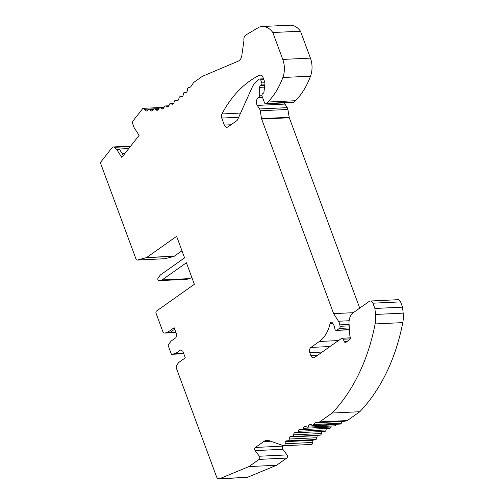 <?xml version="1.0" encoding="UTF-8"?>
<svg xmlns="http://www.w3.org/2000/svg" width="504" height="504" viewBox="0 0 504 504"><rect width="100%" height="100%" fill="white"/><g stroke="black" fill="none" stroke-linecap="round" stroke-linejoin="round"><path stroke-width="0.76" d="M184.659 92.32L186.575 92.226A3.9 2.747 -92.7 0 1 185.73 92.465A3.9 2.747 -92.7 0 1 185.018 92.364A1.953 1.373 -92.7 0 0 184.659 92.32A1.953 1.373 -92.7 0 0 183.38 94.034A3.9 2.747 -92.7 0 1 182.24 96.825A3.9 2.747 -92.7 0 1 181.629 96.951A3.9 2.747 -92.7 0 1 180.678 96.762A1.953 1.373 -92.7 0 0 180.199 96.667A1.953 1.373 -92.7 0 0 178.939 98.211A3.9 2.747 -92.7 0 1 177.616 100.832A3.9 2.747 -92.7 0 1 177.251 100.882A3.9 2.747 -92.7 0 1 176.06 100.567A1.953 1.373 -92.7 0 0 175.461 100.409A1.953 1.373 -92.7 0 0 174.227 101.777A3.9 2.747 -92.7 0 1 172.74 104.215A3.9 2.747 -92.7 0 1 172.62 104.221A3.9 2.747 -92.7 0 1 171.203 103.748A1.953 1.373 -92.7 0 0 170.491 103.515A1.953 1.373 -92.7 0 0 169.294 104.719A3.9 2.747 -92.7 0 1 167.649 106.942A3.9 2.747 -92.7 0 1 166.144 106.287A1.953 1.373 -92.7 0 0 165.325 105.953A1.953 1.373 -92.7 0 0 164.178 106.999A3.9 2.747 -92.7 0 1 162.395 108.996A3.9 2.747 -92.7 0 1 160.933 108.152A1.953 1.373 -92.7 0 0 160.014 107.717A1.953 1.373 -92.7 0 0 158.924 108.612A3.9 2.747 -92.7 0 1 157.009 110.363A3.9 2.747 -92.7 0 1 155.604 109.33A1.953 1.373 -92.7 0 0 154.589 108.782A1.953 1.373 -92.7 0 0 153.569 109.532A3.9 2.747 -92.7 0 1 151.547 111.025A3.9 2.747 -92.7 0 1 150.211 109.822A1.953 1.373 -92.7 0 0 149.102 109.141A1.953 1.373 -92.7 0 0 148.157 109.752A3.9 2.747 -92.7 0 1 146.28 110.981A3.9 2.747 -92.7 0 1 146.047 110.975A3.9 2.747 -92.7 0 1 144.635 109.299A1.953 1.373 -92.7 0 0 143.375 108.328A1.953 1.373 -92.7 0 0 142.531 108.807L133.119 120.815A2.52 1.777 -92.7 0 0 132.735 123.732L133.799 126.882A3.566 2.507 -92.7 0 0 134.222 127.777L139.098 135.393L121.804 157.45L116.928 149.833A3.566 2.507 -92.7 0 0 116.342 149.146L114.232 147.332A2.52 1.777 -92.7 0 0 113.23 146.954A2.52 1.777 -92.7 0 0 112.134 147.578L101.109 161.645A1.953 1.373 -92.7 0 0 100.832 163.97L135.973 258.968A1.953 1.373 -92.7 0 0 137.277 260.058A1.953 1.373 -92.7 0 0 137.485 260.02L146.317 257.664A1.953 1.373 -92.7 0 0 146.67 257.5L176.621 236.326L184.584 257.859L160.297 275.026L158.143 277.95A1.562 1.103 -92.7 0 0 157.916 279.688A1.562 1.103 -92.7 0 0 158.993 280.652A1.562 1.103 -92.7 0 0 159.132 280.633L186.789 279.317L189.769 278.611L191.747 277.213M181.969 250.778L174.321 256.183A1.953 1.373 87.3 0 1 173.974 256.347L165.142 258.703A1.953 1.373 87.3 0 1 164.934 258.735A1.953 1.373 87.3 0 1 164.726 258.722M266.522 103.421L267.882 102.028A74.138 52.24 -92.7 0 0 282.87 77.503A19.511 13.747 -92.7 0 0 282.769 59.428L272.822 32.527A19.877 14.005 -92.7 0 0 262.156 26.517L289.813 25.2A19.877 14.005 87.3 0 1 300.472 31.21L310.426 58.105A19.511 13.747 87.3 0 1 310.521 76.18A74.138 52.24 87.3 0 1 295.539 100.712L294.172 102.104A1.953 1.373 87.3 0 1 293.435 102.457L265.784 103.774A1.953 1.373 -92.7 0 0 266.522 103.421L294.172 102.104M372.941 303.194L400.598 301.877L402.551 307.15L374.894 308.467L372.941 303.194A3.9 2.747 -92.7 0 0 370.327 301.014A3.9 2.747 -92.7 0 0 369.218 301.411L353.38 312.606A11.705 8.247 -92.7 0 0 349.045 323.851L349.858 335.683A1.921 1.355 -92.7 0 0 350.009 336.407L350.255 337.069A1.959 1.38 -92.7 0 1 349.681 339.69L346.046 342.26A1.953 1.373 -92.7 0 1 345.492 342.455A1.953 1.373 -92.7 0 1 344.232 341.473L343.268 339.224A1.953 1.373 -92.7 0 0 342.002 338.241A1.953 1.373 -92.7 0 0 341.447 338.442L314.622 357.405A3.9 2.747 -92.7 0 1 313.513 357.802A3.9 2.747 -92.7 0 1 310.899 355.622L309.796 352.642A3.9 2.747 -92.7 0 1 310.93 347.426L319.347 341.479A31.216 21.993 -92.7 0 0 330.063 323.511A1.953 1.373 -92.7 0 1 331.286 322.188A1.953 1.373 -92.7 0 1 332.363 322.818L333.308 324.229A7.806 5.5 -92.7 0 1 334.826 328.671A1.953 1.373 -92.7 0 0 336.281 330.416A1.953 1.373 -92.7 0 0 336.836 330.214L339.375 328.425A1.953 1.373 -92.7 0 0 340.068 326.296L339.835 324.872A7.806 5.5 -92.7 0 0 338.499 321.25L333.616 313.62L261.652 119.076A1.909 1.342 -92.7 0 1 261.526 118.604L260.253 110.779A3.9 2.747 -92.7 0 0 259.585 108.971L287.242 107.654L284.962 104.089A4.883 3.44 87.3 0 1 284.388 102.892M287.242 107.654A3.9 2.747 87.3 0 1 287.91 109.463L289.183 117.287A1.909 1.342 87.3 0 0 289.309 117.76L359.724 308.12M350.311 337.245A31.216 21.993 87.3 0 1 349.707 337.875M400.598 301.877A3.9 2.747 -92.7 0 0 397.984 299.697L370.327 301.014M374.894 308.467L375.511 314.446A23.411 16.5 87.3 0 1 375.121 323.933A171.688 120.979 87.3 0 1 332.142 413.041L319.637 421.886A3.9 2.747 87.3 0 1 318.654 422.27A85.844 60.486 -92.7 0 0 315.58 422.736A3.9 2.747 -92.7 0 0 313.671 424.494A1.953 1.373 87.3 0 1 312.581 425.389L340.238 424.072A1.953 1.373 87.3 0 0 341.328 423.177A3.9 2.747 87.3 0 1 343.237 421.42A85.844 60.486 87.3 0 1 346.311 420.953A3.9 2.747 87.3 0 0 347.288 420.569L359.799 411.724A171.688 120.979 87.3 0 0 402.778 322.61A23.411 16.5 87.3 0 0 403.169 313.129L402.551 307.15M312.581 425.389A1.953 1.373 87.3 0 1 311.718 425.011A3.9 2.747 -92.7 0 0 309.979 424.267A3.9 2.747 -92.7 0 0 309.431 424.368A3.9 2.747 -92.7 0 0 308.442 426.031A1.953 1.373 87.3 0 1 307.27 427.165L334.927 425.842A1.953 1.373 87.3 0 0 336.099 424.714A3.9 2.747 87.3 0 1 336.262 424.261M307.27 427.165A1.953 1.373 87.3 0 1 306.508 426.888A3.9 2.747 -92.7 0 0 304.989 426.334A3.9 2.747 -92.7 0 0 304.202 426.535A3.9 2.747 -92.7 0 0 303.326 428.324A1.953 1.373 87.3 0 1 302.104 429.616L329.761 428.299A1.953 1.373 87.3 0 0 330.983 427.008A3.9 2.747 87.3 0 1 331.323 426.019M302.104 429.616A1.953 1.373 87.3 0 1 301.455 429.427A3.9 2.747 -92.7 0 0 300.163 429.043A3.9 2.747 -92.7 0 0 299.143 429.37A3.9 2.747 -92.7 0 0 298.393 431.273A1.953 1.373 87.3 0 1 297.139 432.734L324.796 431.418A1.953 1.373 87.3 0 0 326.044 429.956A3.9 2.747 87.3 0 1 326.548 428.45M297.139 432.734A1.953 1.373 87.3 0 1 296.61 432.615A3.9 2.747 -92.7 0 0 295.546 432.369A3.9 2.747 -92.7 0 0 294.311 432.86A3.9 2.747 -92.7 0 0 293.681 434.851A1.953 1.373 87.3 0 1 292.408 436.489L320.065 435.173A1.953 1.373 87.3 0 0 321.338 433.534A3.9 2.747 87.3 0 1 321.955 431.55M292.408 436.489A1.953 1.373 87.3 0 1 291.999 436.42A3.9 2.747 -92.7 0 0 291.173 436.281A3.9 2.747 -92.7 0 0 289.731 436.962A3.9 2.747 -92.7 0 0 289.233 439.034A1.953 1.373 87.3 0 1 287.954 440.849L315.605 439.532A1.953 1.373 87.3 0 0 316.89 437.718A3.9 2.747 87.3 0 1 317.388 435.645A3.9 2.747 87.3 0 1 317.848 435.273M287.954 440.849A1.953 1.373 87.3 0 1 287.664 440.817A3.9 2.747 -92.7 0 0 287.085 440.761A3.9 2.747 -92.7 0 0 285.447 441.649A3.9 2.747 -92.7 0 0 285.088 443.766A1.953 1.373 87.3 0 1 283.802 445.75L311.459 444.434A1.953 1.373 87.3 0 0 312.745 442.449A3.9 2.747 87.3 0 1 313.104 440.332A3.9 2.747 87.3 0 1 314.049 439.601M159.132 280.633L162.112 279.928L186.398 262.76L194.361 284.294L156.473 311.081A1.562 1.103 -92.7 0 0 156.019 313.167L162.868 331.676A2.495 1.758 -92.7 0 0 164.543 333.075A2.495 1.758 -92.7 0 0 164.758 333.043L167.158 332.501A3.566 2.507 -92.7 0 0 167.863 332.18L174.157 327.726L176.614 334.36L175.978 337.63L171.064 341.107L168.361 344.881A0.781 0.548 -92.7 0 0 168.273 345.788L171.259 353.865A0.781 0.548 -92.7 0 0 171.845 354.293L175.638 353.48L180.552 350.003L182.845 351.206L185.302 357.84L179.002 362.294A3.566 2.507 -92.7 0 0 178.397 362.899L176.677 365.268A2.495 1.758 -92.7 0 0 176.375 368.185L216.481 476.62A3.9 2.747 -92.7 0 0 219.095 478.8L246.752 477.483A3.9 2.747 87.3 0 0 247.42 477.332L276.583 465.261L286.757 458.067A1.953 1.373 -92.7 0 0 287.028 454.91L282.769 449.291A1.953 1.373 87.3 0 1 283.04 446.135L283.601 445.738M262.156 26.517A19.877 14.005 -92.7 0 0 259.157 27.128L245.965 34.927A5.072 3.572 -92.7 0 0 243.949 40.604L241.914 54.835A7.806 5.5 87.3 0 1 238.19 61.179L203.269 75.947A15.605 11 -92.7 0 0 201.562 76.904L194.002 82.253A3.9 2.747 -92.7 0 0 193.202 83.122A85.844 60.486 -92.7 0 1 191.129 86.291A3.9 2.747 -92.7 0 1 189.315 87.419A3.9 2.747 -92.7 0 1 188.981 87.406A1.953 1.373 -92.7 0 0 188.811 87.4A1.953 1.373 -92.7 0 0 187.532 89.296A3.9 2.747 -92.7 0 1 186.568 92.232M123.373 155.446L119.694 149.701L116.928 149.833M167.863 332.18L170.629 332.048L174.693 329.175M219.095 478.8A3.9 2.747 -92.7 0 0 219.763 478.649L248.926 466.584L259.1 459.39A1.953 1.373 -92.7 0 0 259.371 456.233L287.028 454.91M283.802 445.75A1.953 1.373 87.3 0 1 283.424 445.694L270.031 440.981A11.705 8.247 -92.7 0 0 267.07 440.357A11.705 8.247 -92.7 0 0 263.737 441.548L255.383 447.451A1.953 1.373 -92.7 0 0 255.112 450.608L259.371 456.233M263.875 79.701L260.669 79.853L261.797 82.908A1.562 1.103 -92.7 0 1 261.343 85L260.398 85.667A1.953 1.373 -92.7 0 0 259.667 87.356L259.686 95.823A1.575 1.109 -92.7 0 1 259.1 97.184L258.199 97.82A4.883 3.44 -92.7 0 0 257.305 105.405L259.585 108.971M260.669 79.853A1.562 1.103 -92.7 0 0 259.623 78.983A1.562 1.103 -92.7 0 0 259.056 79.241L254.652 83.488A11.705 8.247 -92.7 0 0 252.447 86.707L237.737 119.429A3.9 2.747 -92.7 0 1 236.697 120.752L228.054 126.869A3.9 2.747 -92.7 0 1 226.939 127.26A3.9 2.747 -92.7 0 1 224.324 125.08L231.027 124.765M265.784 103.774A1.953 1.373 -92.7 0 1 264.474 102.684L262.099 96.258A1.953 1.373 -92.7 0 1 262.666 93.65L263.39 93.133A1.562 1.103 -92.7 0 0 263.957 92.056L264.928 84.288A3.9 2.747 -92.7 0 0 264.644 81.768L262.937 77.162A3.9 2.747 -92.7 0 0 260.322 74.983A3.9 2.747 -92.7 0 0 259.541 75.191A117.06 82.486 -92.7 0 0 221.936 113.961A3.9 2.747 -92.7 0 0 221.735 118.075L224.324 125.08M248.926 466.584L276.583 465.261M313.104 440.332L285.447 441.649M317.388 435.645L289.731 436.962M296.988 432.728L294.311 432.86M301.203 429.276L299.143 429.37M305.789 426.46L304.202 426.535M310.54 424.318L309.431 424.368M359.799 411.724L332.142 413.041M333.616 313.62L353.266 312.688M272.822 32.527L300.472 31.21M146.047 110.975L146.513 110.956M122.012 153.323L125.156 153.178M162.112 279.928L189.769 278.611M175.638 353.48L183.544 353.102M247.42 477.332L219.763 478.649M259.1 459.39L286.757 458.067M255.112 450.608L282.769 449.291M255.383 447.451L283.04 446.135M263.737 441.548L270.698 441.214M312.745 442.449L285.088 443.766M316.89 437.718L289.233 439.034M321.338 433.534L293.681 434.851M326.044 429.956L298.393 431.273M330.983 427.008L303.326 428.324M336.099 424.714L308.442 426.031M341.328 423.177L313.671 424.494M343.237 421.42L315.58 422.736M346.311 420.953L318.654 422.27M347.288 420.569L319.637 421.886M402.778 322.61L375.121 323.933M403.169 313.129L375.511 314.446M344.232 341.473L347.369 341.328M343.268 339.224L350.261 338.89M310.899 355.622L317.602 355.301M309.796 352.642L322.195 352.05M310.93 347.426L330.032 346.513M319.347 341.479L338.442 340.565M330.063 323.511L332.734 323.379M336.836 330.214L349.442 329.616M339.375 328.425L349.329 327.946M340.068 326.296L349.184 325.861M339.835 324.872L349.083 324.431M338.499 321.25L349.127 320.739M261.652 119.076L289.309 117.76M261.526 118.604L289.183 117.287M260.253 110.779L287.91 109.463M257.305 105.405L284.962 104.089M258.199 97.82L262.597 97.606M259.1 97.184L262.382 97.026M259.686 95.823L261.96 95.71M259.667 87.356L264.575 87.123M264.776 85.46L260.398 85.667M261.343 85L264.858 84.83M261.797 82.908L264.902 82.763M221.735 118.075L238.707 117.268M221.936 113.961L240.597 113.072M259.541 75.191L261.129 75.115M267.882 102.028L295.539 100.712M282.87 77.503L310.521 76.18M282.769 59.428L310.426 58.105M188.981 87.406L189.643 87.375M185.018 92.364L186.423 92.301M180.678 96.762L182.379 96.68M176.06 100.567L177.994 100.472M171.203 103.748L173.389 103.648M166.144 106.287L168.601 106.168M160.933 108.152L163.661 108.02M155.604 109.33L158.615 109.192M150.211 109.822L153.493 109.664M144.635 109.299L154.293 108.839M116.342 149.146L128.778 148.554M114.232 147.332L130.341 146.563M165.142 258.703L137.485 260.02M146.317 257.664L173.974 256.347M174.321 256.183L146.67 257.5M175.928 332.514L164.758 333.043M167.158 332.501L175.776 332.092M171.845 354.293L183.777 353.726M342.002 338.241L350.412 337.844M336.281 330.416L349.455 329.786M259.623 78.983L263.542 78.794M188.811 87.4L189.718 87.356M180.199 96.667L182.486 96.554M175.461 100.409L178.151 100.277M170.491 103.515L173.597 103.364M165.325 105.953L168.853 105.79M160.014 107.717L163.958 107.528M154.589 108.782L158.936 108.574M149.102 109.141L154.167 108.902M143.375 108.328L164.046 107.346M113.23 146.954L130.687 146.122M137.277 260.058L164.934 258.735M158.993 280.652L186.65 279.336M175.934 332.533L164.543 333.075M171.782 354.306L183.777 353.732"/></g></svg>
